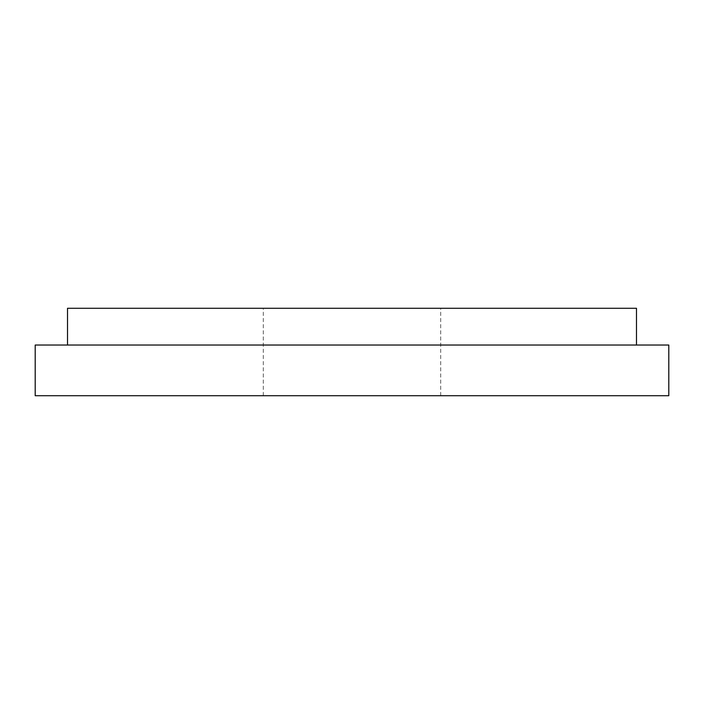 <?xml version="1.0" encoding="UTF-8"?>
<svg xmlns="http://www.w3.org/2000/svg" width="704" height="704" viewBox="0 0 704 704"><rect width="100%" height="100%" fill="white"/><g stroke="black" fill="none" stroke-linecap="round" stroke-linejoin="round"><path stroke-width="0.53" stroke-dasharray="3.52 2.64" d="M668.8 395.718L35.2 395.718M668.8 345.03L35.2 345.03M352 395.718L440.704 395.718L352 395.718M352 345.03L636.486 345.03L352 345.03M352 308.282L440.704 308.282L352 308.282M636.486 308.282L67.514 308.282M440.704 395.718L440.704 308.282M263.296 395.718L263.296 308.282"/><path stroke-width="1.06" d="M352 395.718L668.8 395.718L668.8 345.03L35.2 345.03L35.2 395.718L352 395.718M67.514 345.03L67.514 308.282L636.486 308.282L636.486 345.03"/></g></svg>
